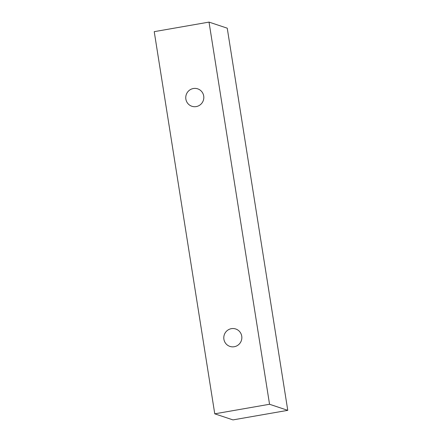 <?xml version="1.0" encoding="UTF-8"?>
<svg xmlns="http://www.w3.org/2000/svg" width="442" height="442" viewBox="0 0 442 442"><rect width="100%" height="100%" fill="white"/><g stroke="black" fill="none" stroke-linecap="round" stroke-linejoin="round"><path stroke-width="0.66" d="M223.901 339.257A9.188 9.017 108.5 0 1 235.73 328.986A9.188 9.017 108.5 0 1 241.371 340.55A9.188 9.017 108.5 0 1 223.901 339.257M287.77 410.342L227.238 28.177L209.022 22.1L154.23 31.658L214.762 413.822L269.548 404.264L287.77 410.342L232.978 419.9L214.762 413.822M185.867 99.113A9.188 9.017 108.5 0 1 197.696 88.842A9.188 9.017 108.5 0 1 203.337 100.411A9.188 9.017 108.5 0 1 185.867 99.113M269.548 404.264L209.022 22.1"/></g></svg>
